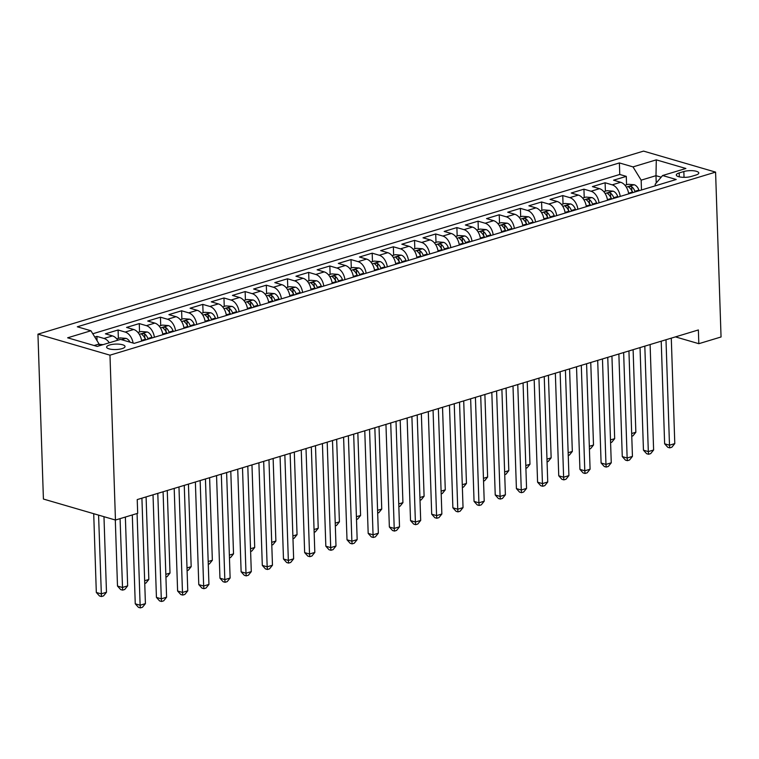 <?xml version="1.0" encoding="UTF-8"?>
<svg xmlns="http://www.w3.org/2000/svg" width="759" height="759" viewBox="0 0 759 759"><rect width="100%" height="100%" fill="white"/><g stroke="black" fill="none" stroke-linecap="round" stroke-linejoin="round"><path stroke-width="1.14" d="M122.057 348.637A9.212 2.723 -1.9 0 0 125.026 346.512A9.212 2.723 -1.9 0 0 119.486 344.207A9.212 2.723 -1.9 0 0 109.59 345.003A9.212 2.723 -1.9 0 0 106.621 347.119A9.212 2.723 -1.9 0 0 112.161 349.425A9.212 2.723 -1.9 0 0 122.057 348.637M109.979 355.174L115.453 520.038L43.415 499.043L37.95 334.169L643.547 151.107L715.585 172.113L109.979 355.174L37.95 334.169M628.699 193.868A11.508 7.362 -106.8 0 0 620.682 182.283L613.576 180.206L626.289 176.373L626.564 184.779M620.226 196.429A11.508 7.362 -106.8 0 0 612.219 184.845L605.113 182.767L605.388 191.183M605.113 182.767L592.409 186.61L599.515 188.678A11.508 7.362 -106.8 0 1 607.523 200.272M586.346 206.666A11.508 7.362 -106.8 0 0 578.339 195.082L571.233 193.014L583.937 189.171L584.212 197.587M565.17 213.07A11.508 7.362 -106.8 0 0 557.163 201.486L550.057 199.408L562.761 195.575L563.036 203.981M543.994 219.474A11.508 7.362 -106.8 0 0 535.987 207.881L528.881 205.812L541.584 201.97L541.86 210.385M522.818 225.869A11.508 7.362 -106.8 0 0 514.811 214.285L507.705 212.216L520.408 208.374L520.693 216.789M501.642 232.273A11.508 7.362 -106.8 0 0 493.635 220.689L486.528 218.611L499.232 214.769L499.517 223.184M480.466 238.668A11.508 7.362 -106.8 0 0 472.459 227.083L465.352 225.015L478.056 221.173L478.341 229.588M459.299 245.072A11.508 7.362 -106.8 0 0 451.282 233.487L444.176 231.419L456.89 227.577L457.165 235.992M438.123 251.476A11.508 7.362 -106.8 0 0 430.116 239.891L423.01 237.814L435.713 233.971L435.989 242.387M416.947 257.87A11.508 7.362 -106.8 0 0 408.94 246.286L401.834 244.218L414.537 240.375L414.812 248.791M395.771 264.274A11.508 7.362 -106.8 0 0 387.764 252.69L380.657 250.622L393.361 246.779L393.636 255.195M374.595 270.678A11.508 7.362 -106.8 0 0 366.588 259.085L359.481 257.016L372.185 253.174L372.47 261.589M353.419 277.073A11.508 7.362 -106.8 0 0 345.411 265.489L338.305 263.42L351.009 259.578L351.294 267.993M332.243 283.477A11.508 7.362 -106.8 0 0 324.235 271.893L317.129 269.815L329.833 265.982L330.118 274.397M311.076 289.881A11.508 7.362 -106.8 0 0 303.059 278.287L295.953 276.219L308.666 272.377L308.941 280.792M289.9 296.276A11.508 7.362 -106.8 0 0 281.893 284.691L274.786 282.623L287.49 278.781L287.765 287.196M268.724 302.68A11.508 7.362 -106.8 0 0 260.716 291.095L253.61 289.018L266.314 285.185L266.589 293.591M247.548 309.084A11.508 7.362 -106.8 0 0 239.54 297.49L232.434 295.422L245.138 291.579L245.413 299.995M226.372 315.478A11.508 7.362 -106.8 0 0 218.364 303.894L211.258 301.826L223.962 297.983L224.247 306.399M205.196 321.882A11.508 7.362 -106.8 0 0 197.188 310.298L190.082 308.22L202.786 304.387L203.07 312.793M184.02 328.286A11.508 7.362 -106.8 0 0 176.012 316.693L168.906 314.624L181.61 310.782L181.894 319.197M162.853 334.681A11.508 7.362 -106.8 0 0 154.836 323.097L147.73 321.029L160.443 317.186L160.718 325.602M141.677 341.085A11.508 7.362 -106.8 0 0 133.669 329.501L126.563 327.423L139.267 323.59L139.542 331.996M117.778 340.212A11.508 7.362 -106.8 0 0 112.493 335.895L105.387 333.827L118.091 329.985L118.366 338.4M675.444 336.882L698.821 343.694L698.365 329.956L137.227 499.583L137.683 513.321L115.453 520.038M683.84 171.534L679.182 172.938A8.918 2.638 -1.9 0 0 676.297 174.997A8.918 2.638 -1.9 0 0 681.667 177.227A8.918 2.638 -1.9 0 0 691.25 176.458L695.908 175.054A8.918 2.638 -1.9 0 0 698.792 172.995A8.918 2.638 -1.9 0 0 693.422 170.766A8.918 2.638 -1.9 0 0 683.84 171.534L684.03 177.35M656.222 183.014L655.985 175.68L641.156 180.158L633.006 166.895L619.382 162.929L77.304 326.787L90.928 330.763L67.636 337.802L97.228 346.427L120.52 339.387L134.153 343.362L676.222 179.494L662.598 175.528L655.178 184.247L655.226 185.841M633.006 166.895L656.298 159.855L685.889 168.489L662.598 175.528M626.289 176.373L619.761 174.466L92.778 333.761M109.305 342.774A11.508 7.362 73.2 0 0 104.021 338.457L96.915 336.389L94.79 337.034M118.091 329.985L125.197 332.062A11.508 7.362 73.2 0 1 133.11 343.059M139.267 323.59L146.373 325.658A11.508 7.362 73.2 0 1 154.381 337.243M160.443 317.186L167.54 319.254A11.508 7.362 73.2 0 1 175.557 330.839M181.61 310.782L188.716 312.86A11.508 7.362 73.2 0 1 196.733 324.444M202.786 304.387L209.892 306.456A11.508 7.362 73.2 0 1 217.899 318.04M223.962 297.983L231.068 300.052A11.508 7.362 73.2 0 1 239.076 311.636M245.138 291.579L252.244 293.657A11.508 7.362 73.2 0 1 260.252 305.241M266.314 285.185L273.42 287.253A11.508 7.362 73.2 0 1 281.428 298.837M287.49 278.781L294.596 280.849A11.508 7.362 73.2 0 1 302.604 292.443M308.666 272.377L315.772 274.454A11.508 7.362 73.2 0 1 323.78 286.039M329.833 265.982L336.939 268.05A11.508 7.362 73.2 0 1 344.956 279.635M351.009 259.578L358.115 261.646A11.508 7.362 73.2 0 1 366.123 273.24M372.185 253.174L379.291 255.252A11.508 7.362 73.2 0 1 387.299 266.836M393.361 246.779L400.467 248.848A11.508 7.362 73.2 0 1 408.475 260.432M414.537 240.375L421.643 242.444A11.508 7.362 73.2 0 1 429.651 254.037M435.713 233.971L442.82 236.049A11.508 7.362 73.2 0 1 450.827 247.633M456.89 227.577L463.996 229.645A11.508 7.362 73.2 0 1 472.003 241.229M478.056 221.173L485.162 223.241A11.508 7.362 73.2 0 1 493.179 234.835M499.232 214.769L506.338 216.846A11.508 7.362 73.2 0 1 514.346 228.431M520.408 208.374L527.514 210.442A11.508 7.362 73.2 0 1 535.522 222.026M541.584 201.97L548.691 204.038A11.508 7.362 73.2 0 1 556.698 215.632M562.761 195.575L569.867 197.644A11.508 7.362 73.2 0 1 577.874 209.228M583.937 189.171L591.043 191.24A11.508 7.362 73.2 0 1 599.05 202.824M641.488 189.997L641.156 180.158M698.821 343.694L721.05 336.977L715.585 172.113M661.174 177.198L655.985 175.68L656.298 159.855M99.144 345.848L99.087 344.017L94.125 345.516M619.761 174.466L619.382 162.929M96.915 336.389L97.057 340.725M90.928 330.763L99.087 344.017M661.222 341.189L664.628 443.787L669.495 445.201L665.994 339.747M674.789 443.607L671.857 447.231L669.742 447.867L669.495 445.201L674.789 443.607L671.288 338.144M669.742 447.867L667.787 447.298L664.628 443.787M624.961 185.262L628.253 184.276L634.268 184.769A7.628 4.877 73.2 0 1 638.907 190.092L639.125 190.708M635.103 191.932L634.885 191.306A7.628 4.877 -106.8 0 0 631.716 186.752C629.353 186.116 628.509 186.372 629.173 187.52A7.628 4.877 73.2 0 1 632.351 192.074L632.57 192.701M631.716 186.752L631.849 190.699A3.88 2.486 73.2 0 1 632.683 192.255L632.807 192.625M628.708 186.932L629.173 187.52M631.678 433.512L635.852 432.25L633.11 349.681M635.852 432.25L632.921 435.875L631.763 436.226M640.046 347.584L643.452 450.182L648.319 451.605L644.818 346.142M653.613 450.002L650.681 453.626L648.566 454.271L648.319 451.605L653.613 450.002L650.112 344.548M648.566 454.271L646.621 453.702L643.452 450.182M618.87 353.988L622.276 456.586L627.143 458.009L623.642 352.546M632.437 456.406L629.505 460.03L627.389 460.675L627.143 458.009L632.437 456.406L628.936 350.943M627.389 460.675L625.444 460.106L622.276 456.586M597.694 360.392L601.1 462.99L605.967 464.404L602.466 358.941M611.261 462.8L608.329 466.434L606.213 467.07L605.967 464.404L611.261 462.8L607.76 357.347M606.213 467.07L604.268 466.5L601.1 462.99M576.527 366.787L579.923 469.385L584.791 470.808L581.299 365.345M590.085 469.204L587.153 472.829L585.037 473.474L584.791 470.808L590.085 469.204L586.584 363.741M585.037 473.474L583.092 472.904L579.923 469.385M603.794 191.666L607.077 190.67L613.092 191.164A7.628 4.877 73.2 0 1 617.741 196.496L617.959 197.112M613.927 198.327L613.708 197.71A7.628 4.877 -106.8 0 0 610.54 193.147C608.177 192.52 607.333 192.777 607.997 193.915A7.628 4.877 73.2 0 1 611.175 198.478L611.393 199.095M610.54 193.147L610.672 197.103A3.88 2.486 73.2 0 1 611.507 198.659L611.631 199.019M607.532 193.336L607.997 193.915M610.502 439.916L614.676 438.655L611.934 356.085M614.676 438.655L611.745 442.279L610.597 442.63M582.618 198.071L585.901 197.074L591.916 197.568A7.628 4.877 73.2 0 1 596.565 202.89L596.783 203.516M592.76 204.731L592.542 204.114A7.628 4.877 -106.8 0 0 589.364 199.551C587.001 198.915 586.157 199.171 586.821 200.319A7.628 4.877 73.2 0 1 589.999 204.883L590.217 205.499M589.364 199.551L589.496 203.507A3.88 2.486 73.2 0 1 590.331 205.053L590.464 205.423M586.356 199.731L586.821 200.319M589.326 446.311L593.5 445.049L590.758 362.489M593.5 445.049L590.568 448.683L589.42 449.024M561.442 204.465L564.734 203.469L570.74 203.972A7.628 4.877 73.2 0 1 575.388 209.294L575.607 209.911M571.584 211.135L571.366 210.509A7.628 4.877 -106.8 0 0 568.187 205.955C565.825 205.319 564.981 205.575 565.645 206.714A7.628 4.877 73.2 0 1 568.823 211.277L569.041 211.903M568.187 205.955L568.32 209.901A3.88 2.486 73.2 0 1 569.155 211.457L569.288 211.827M565.189 206.135L565.645 206.714M568.149 452.715L572.324 451.453L569.582 368.883M572.324 451.453L569.392 455.077L568.244 455.428M540.266 210.869L543.558 209.873L549.563 210.366A7.628 4.877 73.2 0 1 554.212 215.698L554.431 216.315M550.408 217.529L550.19 216.913A7.628 4.877 -106.8 0 0 547.011 212.349C544.658 211.723 543.805 211.979 544.478 213.118A7.628 4.877 73.2 0 1 547.647 217.681L547.865 218.298M547.011 212.349L547.144 216.306A3.88 2.486 73.2 0 1 547.979 217.861L548.112 218.222M544.013 212.539L544.478 213.118M546.973 459.119L551.148 457.857L548.415 375.288M551.148 457.857L548.226 461.481L547.068 461.833M555.351 373.191L558.747 475.789L563.614 477.202L560.123 371.749M568.908 475.608L565.986 479.233L563.861 479.878L563.614 477.202L568.908 475.608L565.417 370.145M563.861 479.878L561.916 479.308L558.747 475.789M519.09 217.273L522.382 216.277L528.387 216.77A7.628 4.877 73.2 0 1 533.036 222.093L533.254 222.719M529.232 223.933L529.014 223.317A7.628 4.877 -106.8 0 0 525.835 218.753C523.482 218.118 522.628 218.374 523.302 219.522A7.628 4.877 73.2 0 1 526.471 224.085L526.689 224.702M525.835 218.753L525.968 222.71A3.88 2.486 73.2 0 1 526.803 224.256L526.936 224.626M522.837 218.934L523.302 219.522M525.807 465.514L529.972 464.252L527.239 381.682M529.972 464.252L527.05 467.886L525.892 468.227M534.175 379.585L537.581 482.193L542.448 483.606L538.947 378.143M547.732 482.003L544.81 485.637L542.694 486.272L542.448 483.606L547.732 482.003L544.241 376.549M542.694 486.272L540.74 485.703L537.581 482.193M497.913 223.668L501.206 222.672L507.221 223.174A7.628 4.877 73.2 0 1 511.86 228.497L512.078 229.114M508.056 230.338L507.837 229.711A7.628 4.877 -106.8 0 0 504.669 225.148C502.306 224.522 501.462 224.778 502.126 225.916A7.628 4.877 73.2 0 1 505.295 230.48L505.513 231.097M504.669 225.148L504.792 229.104A3.88 2.486 73.2 0 1 505.627 230.66L505.76 231.03M501.661 225.338L502.126 225.916M504.631 471.918L508.805 470.656L506.063 388.086M508.805 470.656L505.874 474.28L504.716 474.631M512.999 385.989L516.405 488.587L521.272 490.01L517.771 384.547M526.566 488.407L523.634 492.031L521.518 492.676L521.272 490.01L526.566 488.407L523.065 382.944M521.518 492.676L519.564 492.107L516.405 488.587M476.737 230.072L480.03 229.076L486.045 229.569A7.628 4.877 73.2 0 1 490.684 234.901L490.902 235.518M486.88 236.732L486.661 236.115A7.628 4.877 -106.8 0 0 483.492 231.552C481.13 230.926 480.286 231.182 480.95 232.32A7.628 4.877 73.2 0 1 484.119 236.884L484.337 237.501M483.492 231.552L483.625 235.508A3.88 2.486 73.2 0 1 484.46 237.055L484.584 237.425M480.485 231.742L480.95 232.32M483.455 478.322L487.629 477.06L484.887 394.49M487.629 477.06L484.697 480.684L483.54 481.035M491.823 392.394L495.229 494.991L500.096 496.405L496.595 390.951M505.39 494.811L502.458 498.435L500.342 499.071L500.096 496.405L505.39 494.811L501.889 389.348M500.342 499.071L498.397 498.511L495.229 494.991M455.571 236.476L458.853 235.48L464.869 235.973A7.628 4.877 73.2 0 1 469.508 241.296L469.736 241.922M465.703 243.136L465.485 242.519A7.628 4.877 -106.8 0 0 462.316 237.956C459.954 237.32 459.11 237.576 459.774 238.724A7.628 4.877 73.2 0 1 462.952 243.278L463.17 243.905M462.316 237.956L462.449 241.912A3.88 2.486 73.2 0 1 463.284 243.459L463.407 243.829M459.309 238.136L459.774 238.724M462.278 484.716L466.453 483.455L463.711 400.885M466.453 483.455L463.521 487.088L462.364 487.43M470.646 398.788L474.052 501.395L478.92 502.809L475.419 397.346M484.214 501.206L481.282 504.839L479.166 505.475L478.92 502.809L484.214 501.206L480.713 395.752M479.166 505.475L477.221 504.906L474.052 501.395M434.395 242.871L437.677 241.874L443.692 242.377A7.628 4.877 73.2 0 1 448.341 247.7L448.56 248.316M444.537 249.531L444.319 248.914A7.628 4.877 -106.8 0 0 441.14 244.351C438.778 243.724 437.934 243.981 438.598 245.119A7.628 4.877 73.2 0 1 441.776 249.683L441.994 250.299M441.14 244.351L441.273 248.307A3.88 2.486 73.2 0 1 442.108 249.863L442.241 250.233M438.133 244.54L438.598 245.119M441.102 491.12L445.277 489.859L442.535 407.289M445.277 489.859L442.345 493.483L441.197 493.834M449.47 405.192L452.876 507.79L457.743 509.213L454.243 403.75M463.037 507.61L460.106 511.234L457.99 511.879L457.743 509.213L463.037 507.61L459.537 402.147M457.99 511.879L456.045 511.31L452.876 507.79M413.219 249.275L416.511 248.278L422.516 248.772A7.628 4.877 73.2 0 1 427.165 254.104L427.383 254.72M423.361 255.935L423.142 255.318A7.628 4.877 -106.8 0 0 419.964 250.755C417.602 250.128 416.757 250.375 417.422 251.523A7.628 4.877 73.2 0 1 420.6 256.087L420.818 256.703M419.964 250.755L420.097 254.711A3.88 2.486 73.2 0 1 420.932 256.257L421.065 256.627M416.957 250.935L417.422 251.523M419.926 497.524L424.101 496.263L421.359 413.693M424.101 496.263L421.169 499.887L420.021 500.238M428.294 411.596L431.7 514.194L436.567 515.608L433.066 410.154M441.861 514.014L438.93 517.638L436.814 518.274L436.567 515.608L441.861 514.014L438.36 408.551M436.814 518.274L434.869 517.714L431.7 514.194M392.042 255.679L395.335 254.682L401.34 255.176A7.628 4.877 73.2 0 1 405.989 260.498L406.207 261.124M402.185 262.339L401.966 261.713A7.628 4.877 -106.8 0 0 398.788 257.159C396.426 256.523 395.581 256.779 396.245 257.927A7.628 4.877 73.2 0 1 399.424 262.481L399.642 263.107M398.788 257.159L398.921 261.105A3.88 2.486 73.2 0 1 399.756 262.661L399.889 263.031M395.79 257.339L396.245 257.927M398.75 503.919L402.925 502.657L400.192 420.088M402.925 502.657L399.993 506.291L398.845 506.632M407.128 417.991L410.524 520.589L415.391 522.012L411.9 416.549M420.685 520.408L417.763 524.042L415.638 524.678L415.391 522.012L420.685 520.408L417.194 414.955M415.638 524.678L413.693 524.108L410.524 520.589M370.866 262.073L374.159 261.077L380.164 261.58A7.628 4.877 73.2 0 1 384.813 266.902L385.031 267.519M381.009 268.733L380.79 268.117A7.628 4.877 -106.8 0 0 377.612 263.553C375.259 262.927 374.405 263.183 375.079 264.322A7.628 4.877 73.2 0 1 378.248 268.885L378.466 269.502M377.612 263.553L377.745 267.51A3.88 2.486 73.2 0 1 378.58 269.066L378.713 269.436M374.614 263.743L375.079 264.322M377.584 510.323L381.749 509.061L379.016 426.492M381.749 509.061L378.826 512.686L377.669 513.037M349.69 268.477L352.982 267.481L358.998 267.974A7.628 4.877 73.2 0 1 363.637 273.306L363.855 273.923M359.832 275.137L359.614 274.521A7.628 4.877 -106.8 0 0 356.445 269.957C354.083 269.322 353.229 269.578 353.903 270.726A7.628 4.877 73.2 0 1 357.072 275.289L357.29 275.906M356.445 269.957L356.569 273.914A3.88 2.486 73.2 0 1 357.404 275.46L357.536 275.83M353.438 270.138L353.903 270.726M356.407 516.727L360.582 515.465L357.84 432.896M360.582 515.465L357.65 519.09L356.493 519.441M328.514 274.872L331.806 273.885L337.821 274.378A7.628 4.877 73.2 0 1 342.461 279.701L342.679 280.327M338.656 281.542L338.438 280.915A7.628 4.877 -106.8 0 0 335.269 276.361C332.907 275.726 332.062 275.982 332.727 277.13A7.628 4.877 73.2 0 1 335.895 281.684L336.114 282.31M335.269 276.361L335.402 280.308A3.88 2.486 73.2 0 1 336.237 281.864L336.36 282.234M332.262 276.542L332.727 277.13M335.231 523.122L339.406 521.86L336.664 439.29M339.406 521.86L336.474 525.494L335.317 525.835M385.952 424.395L389.358 526.993L394.215 528.416L390.724 422.953M399.509 526.812L396.587 530.437L394.462 531.082L394.215 528.416L399.509 526.812L396.018 421.349M394.462 531.082L392.517 530.513L389.358 526.993M364.775 430.799L368.181 533.397L373.048 534.81L369.548 429.357M378.343 533.216L375.411 536.841L373.295 537.476L373.048 534.81L378.343 533.216L374.842 427.753M373.295 537.476L371.341 536.917L368.181 533.397M343.599 437.193L347.005 539.791L351.872 541.214L348.372 435.751M357.166 539.611L354.235 543.245L352.119 543.88L351.872 541.214L357.166 539.611L353.666 434.157M352.119 543.88L350.174 543.311L347.005 539.791M307.338 281.276L310.63 280.28L316.645 280.783A7.628 4.877 73.2 0 1 321.285 286.105L321.503 286.722M317.48 287.936L317.262 287.319A7.628 4.877 -106.8 0 0 314.093 282.756C311.731 282.13 310.886 282.386 311.551 283.524A7.628 4.877 73.2 0 1 314.729 288.088L314.947 288.705M314.093 282.756L314.226 286.712A3.88 2.486 73.2 0 1 315.061 288.268L315.184 288.638M311.086 282.946L311.551 283.524M314.055 529.526L318.23 528.264L315.488 445.694M318.23 528.264L315.298 531.888L314.141 532.239M322.423 443.598L325.829 546.195L330.696 547.619L327.195 442.155M335.99 546.015L333.059 549.639L330.943 550.284L330.696 547.619L335.99 546.015L332.489 440.552M330.943 550.284L328.998 549.715L325.829 546.195M286.171 287.68L289.454 286.684L295.469 287.177A7.628 4.877 73.2 0 1 300.118 292.509L300.336 293.126M296.314 294.34L296.095 293.724A7.628 4.877 -106.8 0 0 292.917 289.16C290.555 288.524 289.71 288.781 290.374 289.929A7.628 4.877 73.2 0 1 293.553 294.492L293.771 295.109M292.917 289.16L293.05 293.116A3.88 2.486 73.2 0 1 293.885 294.663L294.008 295.033M289.91 289.34L290.374 289.929M292.879 535.93L297.054 534.668L294.312 452.098M297.054 534.668L294.122 538.292L292.974 538.643M301.247 450.002L304.653 552.599L309.52 554.013L306.019 448.56M314.814 552.419L311.883 556.043L309.767 556.679L309.52 554.013L314.814 552.419L311.313 446.956M309.767 556.679L307.822 556.11L304.653 552.599M264.995 294.075L268.288 293.088L274.293 293.581A7.628 4.877 73.2 0 1 278.942 298.904L279.16 299.52M275.137 300.744L274.919 300.118A7.628 4.877 -106.8 0 0 271.741 295.564C269.379 294.928 268.534 295.185 269.198 296.333A7.628 4.877 73.2 0 1 272.377 300.887L272.595 301.513M271.741 295.564L271.874 299.511A3.88 2.486 73.2 0 1 272.709 301.067L272.842 301.437M268.733 295.744L269.198 296.333M271.703 542.324L275.878 541.063L273.136 458.493M275.878 541.063L272.946 544.687L271.798 545.038M280.071 456.396L283.477 558.994L288.344 560.417L284.843 454.954M293.638 558.814L290.706 562.447L288.591 563.083L288.344 560.417L293.638 558.814L290.137 453.36M288.591 563.083L286.646 562.514L283.477 558.994M243.819 300.479L247.111 299.482L253.117 299.985A7.628 4.877 73.2 0 1 257.766 305.308L257.984 305.924M253.961 307.139L253.743 306.522A7.628 4.877 -106.8 0 0 250.565 301.959C248.202 301.332 247.358 301.589 248.022 302.727A7.628 4.877 73.2 0 1 251.201 307.291L251.419 307.907M250.565 301.959L250.698 305.915A3.88 2.486 73.2 0 1 251.533 307.471L251.665 307.831M247.567 302.148L248.022 302.727M250.527 548.729L254.701 547.467L251.969 464.897M254.701 547.467L251.77 551.091L250.622 551.442M258.904 462.8L262.301 565.398L267.168 566.821L263.677 461.358M272.462 565.218L269.53 568.842L267.415 569.487L267.168 566.821L272.462 565.218L268.971 459.755M267.415 569.487L265.47 568.918L262.301 565.398M222.643 306.883L225.935 305.886L231.941 306.38A7.628 4.877 73.2 0 1 236.59 311.712L236.808 312.328M232.785 313.543L232.567 312.926A7.628 4.877 -106.8 0 0 229.389 308.363C227.036 307.727 226.182 307.983 226.856 309.131A7.628 4.877 73.2 0 1 230.024 313.695L230.243 314.311M229.389 308.363L229.522 312.319A3.88 2.486 73.2 0 1 230.357 313.865L230.489 314.235M226.391 308.543L226.856 309.131M229.36 555.123L233.525 553.871L230.793 471.301M233.525 553.871L230.603 557.495L229.446 557.846M237.728 469.204L241.125 571.802L245.992 573.216L242.5 467.762M251.286 571.622L248.364 575.246L246.239 575.882L245.992 573.216L251.286 571.622L247.795 466.159M246.239 575.882L244.294 575.313L241.125 571.802M201.467 313.277L204.759 312.291L210.774 312.784A7.628 4.877 73.2 0 1 215.414 318.106L215.632 318.723M211.609 319.947L211.391 319.321A7.628 4.877 -106.8 0 0 208.222 314.767C205.86 314.131 205.006 314.387 205.68 315.535A7.628 4.877 73.2 0 1 208.848 320.089L209.067 320.715M208.222 314.767L208.345 318.714A3.88 2.486 73.2 0 1 209.18 320.27L209.313 320.64M205.215 314.947L205.68 315.535M208.184 561.527L212.349 560.265L209.617 477.696M212.349 560.265L209.427 563.89L208.27 564.241M216.552 475.599L219.958 578.197L224.825 579.62L221.324 474.157M230.119 578.016L227.188 581.641L225.072 582.286L224.825 579.62L230.119 578.016L226.618 472.563M225.072 582.286L223.118 581.717L219.958 578.197M180.291 319.681L183.583 318.685L189.598 319.188A7.628 4.877 73.2 0 1 194.238 324.51L194.456 325.127M190.433 326.342L190.215 325.725A7.628 4.877 -106.8 0 0 187.046 321.161C184.684 320.535 183.839 320.791 184.503 321.93A7.628 4.877 73.2 0 1 187.672 326.493L187.89 327.11M187.046 321.161L187.179 325.118A3.88 2.486 73.2 0 1 188.004 326.674L188.137 327.034M184.039 321.351L184.503 321.93M187.008 567.931L191.183 566.669L188.441 484.1M191.183 566.669L188.251 570.294L187.093 570.645M195.376 482.003L198.782 584.601L203.649 586.024L200.148 480.561M208.943 584.421L206.012 588.045L203.896 588.69L203.649 586.024L208.943 584.421L205.442 478.957M203.896 588.69L201.951 588.121L198.782 584.601M159.115 326.085L162.407 325.089L168.422 325.583A7.628 4.877 73.2 0 1 173.061 330.905L173.28 331.531M169.257 332.746L169.039 332.129A7.628 4.877 -106.8 0 0 165.87 327.565C163.508 326.93 162.663 327.186 163.327 328.334A7.628 4.877 73.2 0 1 166.506 332.897L166.724 333.514M165.87 327.565L166.003 331.522A3.88 2.486 73.2 0 1 166.838 333.068L166.961 333.438M162.862 327.746L163.327 328.334M165.832 574.326L170.007 573.064L167.265 490.504M170.007 573.064L167.075 576.698L165.917 577.039M174.2 488.407L177.606 591.005L182.473 592.418L178.972 486.965M187.767 590.825L184.835 594.449L182.72 595.084L182.473 592.418L187.767 590.825L184.266 485.362M182.72 595.084L180.775 594.515L177.606 591.005M153.024 494.802L156.43 597.399L161.297 598.823L157.796 493.359M166.591 597.219L163.659 600.843L161.544 601.489L161.297 598.823L166.591 597.219L163.09 491.766M161.544 601.489L159.599 600.919L156.43 597.399M132.303 514.944L135.254 603.803L140.121 605.217L137.075 513.501M145.415 603.623L142.483 607.247L140.368 607.893L140.121 605.217L145.415 603.623L141.914 498.16M140.368 607.893L138.423 607.323L135.254 603.803M137.948 332.48L141.231 331.493L147.246 331.987A7.628 4.877 73.2 0 1 151.895 337.309L152.113 337.926M148.09 339.15L147.863 338.523A7.628 4.877 -106.8 0 0 144.694 333.969C142.331 333.334 141.487 333.59 142.151 334.728A7.628 4.877 73.2 0 1 145.33 339.292L145.548 339.918M144.694 333.969L144.827 337.916A3.88 2.486 73.2 0 1 145.662 339.472L145.785 339.842M141.686 334.15L142.151 334.728M144.656 580.73L148.83 579.468L146.089 496.898M148.83 579.468L145.899 583.092L144.751 583.443M116.772 338.884L120.055 337.888L126.07 338.381A7.628 4.877 73.2 0 1 130.036 342.157M115.302 519.991L117.493 586.052L122.36 587.466L127.654 585.872L125.368 517.04M120.074 518.644L122.607 590.132L120.662 589.572L117.493 586.052M127.654 585.872L124.723 589.496L122.607 590.132M103.139 344.643L99.097 344.311M93.708 513.701L96.317 592.456L101.184 593.87L106.478 592.267L103.974 516.689M98.575 515.114L101.431 596.536L99.486 595.967L96.317 592.456M106.478 592.267L103.547 595.9L101.431 596.536M612.219 184.845L620.682 182.283M104.021 338.457L112.493 335.895M125.197 332.062L133.669 329.501M146.373 325.658L154.836 323.097M167.54 319.254L176.012 316.693M188.716 312.86L197.188 310.298M209.892 306.456L218.364 303.894M231.068 300.052L239.54 297.49M252.244 293.657L260.716 291.095M273.42 287.253L281.893 284.691M294.596 280.849L303.059 278.287M315.772 274.454L324.235 271.893M336.939 268.05L345.411 265.489M358.115 261.646L366.588 259.085M379.291 255.252L387.764 252.69M400.467 248.848L408.94 246.286M421.643 242.444L430.116 239.891M442.82 236.049L451.282 233.487M463.996 229.645L472.459 227.083M485.162 223.241L493.635 220.689M506.338 216.846L514.811 214.285M527.514 210.442L535.987 207.881M548.691 204.038L557.163 201.486M569.867 197.644L578.339 195.082M591.043 191.24L599.515 188.678M679.314 176.856L679.182 172.938M634.116 184.75L626.308 187.112M632.351 192.074L628.594 193.213M638.907 190.092L634.885 191.306M612.94 191.154L605.132 193.517M611.175 198.478L607.418 199.617M617.741 196.496L613.708 197.71M591.764 197.558L583.956 199.921M589.999 204.883L586.242 206.012M596.565 202.89L592.542 204.114M570.588 203.953L562.78 206.315M568.823 211.277L565.066 212.416M575.388 209.294L571.366 210.509M549.412 210.357L541.603 212.719M547.647 217.681L543.89 218.82M554.212 215.698L550.19 216.913M528.245 216.761L520.427 219.123M526.471 224.085L522.714 225.214M533.036 222.093L529.014 223.317M507.069 223.155L499.251 225.518M505.295 230.48L501.547 231.618M511.86 228.497L507.837 229.711M485.893 229.56L478.085 231.922M484.119 236.884L480.371 238.013M490.684 234.901L486.661 236.115M464.717 235.964L456.909 238.317M462.952 243.278L459.195 244.417M469.508 241.296L465.485 242.519M443.541 242.358L435.732 244.721M441.776 249.683L438.019 250.821M448.341 247.7L444.319 248.914M422.365 248.762L414.556 251.125M420.6 256.087L416.843 257.216M427.165 254.104L423.142 255.318M401.188 255.166L393.38 257.519M399.424 262.481L395.667 263.62M405.989 260.498L401.966 261.713M380.022 261.561L372.204 263.923M378.248 268.885L374.491 270.024M384.813 266.902L380.79 268.117M358.846 267.965L351.028 270.327M357.072 275.289L353.324 276.418M363.637 273.306L359.614 274.521M337.67 274.369L329.861 276.722M335.895 281.684L332.148 282.822M342.461 279.701L338.438 280.915M316.494 280.764L308.685 283.126M314.729 288.088L310.972 289.226M321.285 286.105L317.262 287.319M295.317 287.168L287.509 289.53M293.553 294.492L289.796 295.621M300.118 292.509L296.095 293.724M274.141 293.562L266.333 295.925M272.377 300.887L268.62 302.025M278.942 298.904L274.919 300.118M252.965 299.966L245.157 302.329M251.201 307.291L247.443 308.429M257.766 305.308L253.743 306.522M231.799 306.37L223.981 308.733M230.024 313.695L226.267 314.824M236.59 311.712L232.567 312.926M210.623 312.765L202.805 315.127M208.848 320.089L205.091 321.228M215.414 318.106L211.391 319.321M189.446 319.169L181.638 321.531M187.672 326.493L183.925 327.632M194.238 324.51L190.215 325.725M168.27 325.573L160.462 327.935M166.506 332.897L162.749 334.026M173.061 330.905L169.039 332.129M147.094 331.968L139.286 334.33M145.33 339.292L141.572 340.43M151.895 337.309L147.863 338.523M125.918 338.372L121.563 339.69"/></g></svg>
